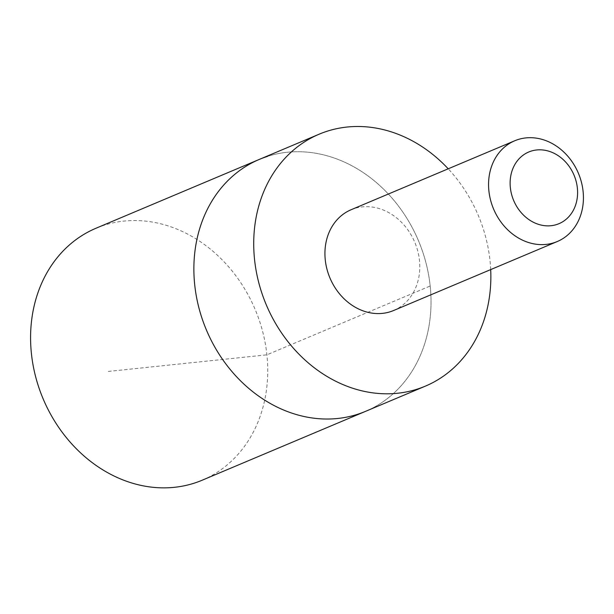 <?xml version="1.0" encoding="UTF-8"?>
<svg xmlns="http://www.w3.org/2000/svg" width="614" height="614" viewBox="0 0 614 614"><rect width="100%" height="100%" fill="white"/><g stroke="black" fill="none" stroke-linecap="round" stroke-linejoin="round"><path stroke-width="0.46" stroke-dasharray="3.07 2.3" d="M267.543 156.37A136.715 115.041 -112.9 0 1 420.398 245.508A136.715 115.041 -112.9 0 1 365.545 411.349A136.715 115.041 -112.9 0 0 420.398 245.508A136.715 115.041 -112.9 0 0 267.543 156.37A136.715 115.041 -112.9 0 0 259.354 159.394M202.259 480.179A136.715 115.048 67.1 0 0 257.113 314.33A136.715 115.048 67.1 0 0 104.257 225.192A136.715 115.048 67.1 0 0 96.06 228.216M490.693 269.592A136.707 115.041 67.1 0 0 448.212 168.804M393.605 310.515A54.684 46.019 67.1 0 0 414.765 242.246A54.684 46.019 67.1 0 0 351.124 209.727M108.264 371.439L266.898 354.831L430.176 286.009"/><path stroke-width="0.92" d="M448.212 168.804A136.707 115.041 67.1 0 0 327.385 131.15A136.707 115.041 67.1 0 0 319.196 134.174A136.707 115.041 67.1 0 0 264.342 300.023A136.707 115.041 67.1 0 0 417.198 389.153A136.707 115.041 67.1 0 0 425.387 386.129L365.545 411.349A136.715 115.041 -112.9 0 1 206.434 330.056A136.715 115.041 -112.9 0 1 259.354 159.394A136.715 115.041 -112.9 0 1 267.543 156.37M96.06 228.216A136.715 115.048 67.1 0 0 41.207 394.065A136.715 115.048 67.1 0 0 194.062 483.21A136.715 115.048 67.1 0 0 202.259 480.179L365.545 411.349A136.715 115.041 -112.9 0 1 206.434 330.056A136.715 115.041 -112.9 0 1 259.354 159.394L96.06 228.216M425.387 386.129A136.707 115.041 67.1 0 0 490.693 269.592M514.755 140.76L351.124 209.727A54.684 46.019 67.1 0 0 329.181 276.07A54.684 46.019 67.1 0 0 390.32 311.728A54.684 46.019 67.1 0 0 393.605 310.515L557.236 241.548A54.684 46.019 67.1 0 0 578.403 173.278A54.684 46.019 67.1 0 0 514.755 140.76A54.684 46.019 67.1 0 0 492.812 207.102A54.684 46.019 67.1 0 0 553.958 242.76A54.684 46.019 67.1 0 0 557.236 241.548M556.629 224.547A38.897 32.734 67.1 0 0 564.504 160.86A38.897 32.734 67.1 0 0 510.426 178.114A38.897 32.734 67.1 0 0 556.629 224.547M319.196 134.174L259.354 159.394"/></g></svg>
